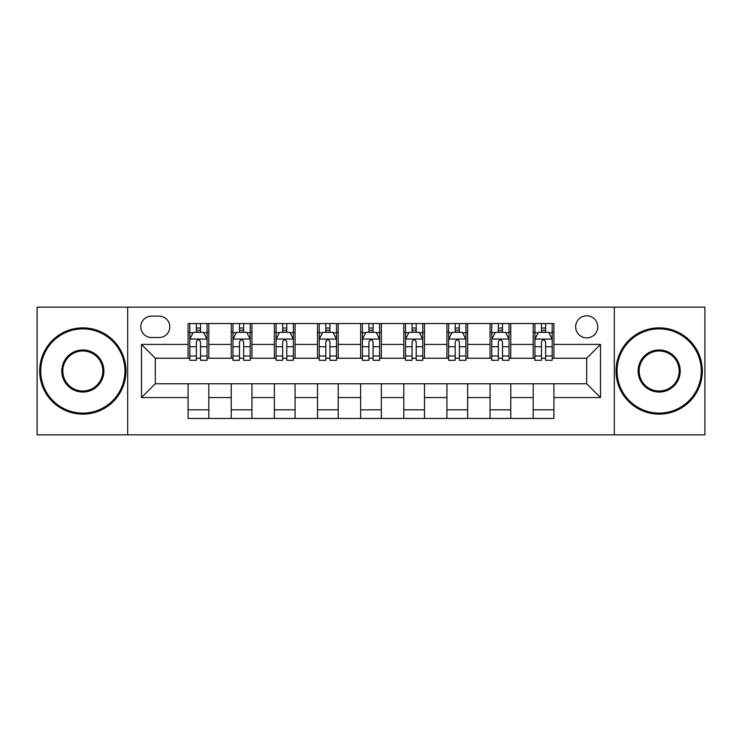 <?xml version="1.0" encoding="UTF-8"?>
<svg xmlns="http://www.w3.org/2000/svg" width="742" height="742" viewBox="0 0 742 742"><rect width="100%" height="100%" fill="white"/><g stroke="black" fill="none" stroke-linecap="round" stroke-linejoin="round"><path stroke-width="1.11" d="M586.699 315.786A11.047 11.047 0 0 0 575.653 326.823A11.047 11.047 0 0 0 586.699 337.87A11.047 11.047 0 0 0 597.746 326.823A11.047 11.047 0 0 0 586.699 315.786M614.311 434.849L704.9 434.849L704.9 307.151L614.311 307.151L614.311 434.849L127.689 434.849L127.689 307.151L37.1 307.151L37.1 434.849L127.689 434.849M151.507 337.527L159.094 337.527A10.694 10.694 0 0 0 169.797 326.823A10.694 10.694 0 0 0 159.094 316.129L151.507 316.129A10.694 10.694 0 0 0 140.804 326.823A10.694 10.694 0 0 0 151.507 337.527M614.311 307.151L127.689 307.151M188.088 397.573L141.499 397.573L141.499 344.427L188.088 344.427L188.088 358.228L155.301 358.228L155.301 383.772L188.088 383.772L188.088 418.451L553.912 418.451L553.912 383.772L586.699 383.772L586.699 358.228L553.912 358.228L553.912 344.427L600.501 344.427L600.501 397.573L553.912 397.573M553.912 344.427L553.912 323.549L188.088 323.549L188.088 344.427M533.201 323.549L533.201 358.228L534.926 358.228M541.484 358.228L545.63 358.228M552.187 358.228L553.912 358.228M533.201 358.228L509.049 358.228M490.063 323.549L490.063 358.228L491.788 358.228M498.346 358.228L502.492 358.228M490.063 358.228L465.911 358.228M446.925 323.549L446.925 358.228L448.65 358.228M455.208 358.228L459.354 358.228M446.925 358.228L422.764 358.228M403.787 323.549L403.787 358.228L405.512 358.228M412.07 358.228L416.206 358.228M403.787 358.228L379.626 358.228M360.649 323.549L360.649 358.228L362.374 358.228M368.932 358.228L373.068 358.228M360.649 358.228L336.488 358.228M317.511 323.549L317.511 358.228L319.236 358.228M325.794 358.228L329.93 358.228M317.511 358.228L293.35 358.228M274.364 323.549L274.364 358.228L276.089 358.228M282.646 358.228L286.792 358.228M274.364 358.228L250.212 358.228M231.226 323.549L231.226 358.228L232.951 358.228M239.508 358.228L243.654 358.228M231.226 358.228L207.074 358.228M188.088 358.228L189.813 358.228M196.37 358.228L200.516 358.228M188.088 383.772L208.799 383.772L208.799 418.451M553.912 383.772L208.799 383.772M208.799 323.549L208.799 358.228M188.088 332.175L189.813 332.175M196.37 332.175L200.516 332.175M207.074 332.175L208.799 332.175M188.088 409.825L208.799 409.825M231.226 383.772L231.226 418.451M251.937 323.549L251.937 358.228M231.226 332.175L232.951 332.175M239.508 332.175L243.654 332.175M250.212 332.175L251.937 332.175M251.937 383.772L251.937 418.451M231.226 409.825L251.937 409.825M274.364 383.772L274.364 418.451M295.075 383.772L295.075 418.451M274.364 409.825L295.075 409.825M295.075 323.549L295.075 358.228M274.364 332.175L276.089 332.175M282.646 332.175L286.792 332.175M293.35 332.175L295.075 332.175M317.511 383.772L317.511 418.451M338.213 383.772L338.213 418.451M317.511 409.825L338.213 409.825M338.213 323.549L338.213 358.228M317.511 332.175L319.236 332.175M325.794 332.175L329.93 332.175M336.488 332.175L338.213 332.175M360.649 383.772L360.649 418.451M381.351 383.772L381.351 418.451M360.649 409.825L381.351 409.825M381.351 323.549L381.351 358.228M360.649 332.175L362.374 332.175M368.932 332.175L373.068 332.175M379.626 332.175L381.351 332.175M403.787 383.772L403.787 418.451M424.489 383.772L424.489 418.451M403.787 409.825L424.489 409.825M424.489 323.549L424.489 358.228M403.787 332.175L405.512 332.175M412.07 332.175L416.206 332.175M422.764 332.175L424.489 332.175M446.925 383.772L446.925 418.451M467.636 383.772L467.636 418.451M446.925 409.825L467.636 409.825M467.636 323.549L467.636 358.228M446.925 332.175L448.65 332.175M455.208 332.175L459.354 332.175M465.911 332.175L467.636 332.175M490.063 383.772L490.063 418.451M510.774 383.772L510.774 418.451M490.063 409.825L510.774 409.825M510.774 323.549L510.774 358.228M490.063 332.175L491.788 332.175M498.346 332.175L502.492 332.175M509.049 332.175L510.774 332.175M533.201 383.772L533.201 418.451M533.201 409.825L553.912 409.825M533.201 332.175L534.926 332.175M541.484 332.175L545.63 332.175M552.187 332.175L553.912 332.175M155.301 358.228L141.499 344.427M155.301 383.772L141.499 397.573M600.501 344.427L586.699 358.228M600.501 397.573L586.699 383.772M200.516 328.029L196.37 328.029M207.074 355.975L200.516 355.975L200.516 360.306L207.074 360.306L207.074 339.252L203.614 332.351L193.263 332.351L189.813 339.252L189.813 360.306L196.37 360.306L196.37 355.975L189.813 355.975M189.813 339.252L189.813 323.549M207.074 339.252L207.074 323.549M196.37 332.351L196.37 323.549M200.516 323.549L200.516 332.351M200.516 355.975L200.516 341.839C199.134 339.177 197.752 339.177 196.37 341.839L196.37 355.975M243.654 328.029L239.508 328.029M250.212 355.975L243.654 355.975L243.654 360.306L250.212 360.306L250.212 339.252L246.761 332.351L236.401 332.351L232.951 339.252L232.951 360.306L239.508 360.306L239.508 355.975L232.951 355.975M232.951 339.252L232.951 323.549M250.212 339.252L250.212 323.549M239.508 332.351L239.508 323.549M243.654 323.549L243.654 332.351M243.654 355.975L243.654 341.839C242.272 339.177 240.89 339.177 239.508 341.839L239.508 355.975M286.792 328.029L282.646 328.029M293.35 355.975L286.792 355.975L286.792 360.306L293.35 360.306L293.35 339.252L289.899 332.351L279.548 332.351L276.089 339.252L276.089 360.306L282.646 360.306L282.646 355.975L276.089 355.975M276.089 339.252L276.089 323.549M293.35 339.252L293.35 323.549M282.646 332.351L282.646 323.549M286.792 323.549L286.792 332.351M286.792 355.975L286.792 341.839C285.41 339.177 284.028 339.177 282.646 341.839L282.646 355.975M329.93 328.029L325.794 328.029M336.488 355.975L329.93 355.975L329.93 360.306L336.488 360.306L336.488 339.252L333.037 332.351L322.687 332.351L319.236 339.252L319.236 360.306L325.794 360.306L325.794 355.975L319.236 355.975M319.236 339.252L319.236 323.549M336.488 339.252L336.488 323.549M325.794 332.351L325.794 323.549M329.93 323.549L329.93 332.351M329.93 355.975L329.93 341.839C328.548 339.177 327.176 339.177 325.794 341.839L325.794 355.975M373.068 328.029L368.932 328.029M379.626 355.975L373.068 355.975L373.068 360.306L379.626 360.306L379.626 339.252L376.175 332.351L365.825 332.351L362.374 339.252L362.374 360.306L368.932 360.306L368.932 355.975L362.374 355.975M362.374 339.252L362.374 323.549M379.626 339.252L379.626 323.549M368.932 332.351L368.932 323.549M373.068 323.549L373.068 332.351M373.068 355.975L373.068 341.839C371.696 339.177 370.314 339.177 368.932 341.839L368.932 355.975M82.826 328.892A42.108 42.108 0 0 0 40.727 371A42.108 42.108 0 0 0 82.826 413.108A42.108 42.108 0 0 0 124.934 371A42.108 42.108 0 0 0 82.826 328.892M82.826 414.138A43.138 43.138 0 0 1 39.688 371A43.138 43.138 0 0 1 82.826 327.862A43.138 43.138 0 0 1 125.964 371A43.138 43.138 0 0 1 82.826 414.138M82.826 349.946A21.054 21.054 0 0 1 103.88 371A21.054 21.054 0 0 1 82.826 392.054A21.054 21.054 0 0 1 61.771 371A21.054 21.054 0 0 1 82.826 349.946M82.826 391.015A20.015 20.015 0 0 0 102.841 371A20.015 20.015 0 0 0 82.826 350.985A20.015 20.015 0 0 0 62.81 371A20.015 20.015 0 0 0 82.826 391.015M659.174 328.892A42.108 42.108 0 0 0 617.066 371A42.108 42.108 0 0 0 659.174 413.108A42.108 42.108 0 0 0 701.273 371A42.108 42.108 0 0 0 659.174 328.892M659.174 414.138A43.138 43.138 0 0 1 616.036 371A43.138 43.138 0 0 1 659.174 327.862A43.138 43.138 0 0 1 702.312 371A43.138 43.138 0 0 1 659.174 414.138M659.174 349.946A21.054 21.054 0 0 1 680.228 371A21.054 21.054 0 0 1 659.174 392.054A21.054 21.054 0 0 1 638.12 371A21.054 21.054 0 0 1 659.174 349.946M659.174 391.015A20.015 20.015 0 0 0 679.19 371A20.015 20.015 0 0 0 659.174 350.985A20.015 20.015 0 0 0 639.159 371A20.015 20.015 0 0 0 659.174 391.015M416.206 328.029L412.07 328.029M422.764 355.975L416.206 355.975L416.206 360.306L422.764 360.306L422.764 339.252L419.313 332.351L408.963 332.351L405.512 339.252L405.512 360.306L412.07 360.306L412.07 355.975L405.512 355.975M405.512 339.252L405.512 323.549M422.764 339.252L422.764 323.549M412.07 332.351L412.07 323.549M416.206 323.549L416.206 332.351M416.206 355.975L416.206 341.839C414.834 339.177 413.452 339.177 412.07 341.839L412.07 355.975M459.354 328.029L455.208 328.029M465.911 355.975L459.354 355.975L459.354 360.306L465.911 360.306L465.911 339.252L462.452 332.351L452.101 332.351L448.65 339.252L448.65 360.306L455.208 360.306L455.208 355.975L448.65 355.975M448.65 339.252L448.65 323.549M465.911 339.252L465.911 323.549M455.208 332.351L455.208 323.549M459.354 323.549L459.354 332.351M459.354 355.975L459.354 341.839C457.972 339.177 456.59 339.177 455.208 341.839L455.208 355.975M502.492 328.029L498.346 328.029M509.049 355.975L502.492 355.975L502.492 360.306L509.049 360.306L509.049 339.252L505.599 332.351L495.239 332.351L491.788 339.252L491.788 360.306L498.346 360.306L498.346 355.975L491.788 355.975M491.788 339.252L491.788 323.549M509.049 339.252L509.049 323.549M498.346 332.351L498.346 323.549M502.492 323.549L502.492 332.351M502.492 355.975L502.492 341.839C501.11 339.177 499.728 339.177 498.346 341.839L498.346 355.975M545.63 328.029L541.484 328.029M552.187 355.975L545.63 355.975L545.63 360.306L552.187 360.306L552.187 339.252L548.737 332.351L538.386 332.351L534.926 339.252L534.926 360.306L541.484 360.306L541.484 355.975L534.926 355.975M534.926 339.252L534.926 323.549M552.187 339.252L552.187 323.549M541.484 332.351L541.484 323.549M545.63 323.549L545.63 332.351M545.63 355.975L545.63 341.839C544.248 339.177 542.866 339.177 541.484 341.839L541.484 355.975M231.226 397.573L208.799 397.573M231.226 344.427L208.799 344.427M274.364 344.427L251.937 344.427M274.364 397.573L251.937 397.573M317.511 344.427L295.075 344.427M317.511 397.573L295.075 397.573M360.649 344.427L338.213 344.427M360.649 397.573L338.213 397.573M403.787 344.427L381.351 344.427M403.787 397.573L381.351 397.573M446.925 344.427L424.489 344.427M446.925 397.573L424.489 397.573M490.063 344.427L467.636 344.427M490.063 397.573L467.636 397.573M533.201 344.427L510.774 344.427M533.201 397.573L510.774 397.573M206.981 339.075L189.896 339.075M189.813 332.759L193.059 332.759M203.827 332.759L207.074 332.759M196.37 346.727L189.813 346.727M207.074 346.727L200.516 346.727M200.516 330.227L196.37 330.227M250.119 339.075L233.044 339.075M232.951 332.759L236.197 332.759M246.965 332.759L250.212 332.759M239.508 346.727L232.951 346.727M250.212 346.727L243.654 346.727M243.654 330.227L239.508 330.227M293.266 339.075L276.182 339.075M276.089 332.759L279.335 332.759M290.103 332.759L293.35 332.759M282.646 346.727L276.089 346.727M293.35 346.727L286.792 346.727M286.792 330.227L282.646 330.227M336.404 339.075L319.32 339.075M319.236 332.759L322.473 332.759M333.241 332.759L336.488 332.759M325.794 346.727L319.236 346.727M336.488 346.727L329.93 346.727M329.93 330.227L325.794 330.227M379.542 339.075L362.458 339.075M362.374 332.759L365.62 332.759M376.38 332.759L379.626 332.759M368.932 346.727L362.374 346.727M379.626 346.727L373.068 346.727M373.068 330.227L368.932 330.227M422.68 339.075L405.596 339.075M405.512 332.759L408.759 332.759M419.527 332.759L422.764 332.759M412.07 346.727L405.512 346.727M422.764 346.727L416.206 346.727M416.206 330.227L412.07 330.227M465.818 339.075L448.734 339.075M448.65 332.759L451.897 332.759M462.665 332.759L465.911 332.759M455.208 346.727L448.65 346.727M465.911 346.727L459.354 346.727M459.354 330.227L455.208 330.227M508.956 339.075L491.881 339.075M491.788 332.759L495.035 332.759M505.803 332.759L509.049 332.759M498.346 346.727L491.788 346.727M509.049 346.727L502.492 346.727M502.492 330.227L498.346 330.227M552.104 339.075L535.019 339.075M534.926 332.759L538.173 332.759M548.941 332.759L552.187 332.759M541.484 346.727L534.926 346.727M552.187 346.727L545.63 346.727M545.63 330.227L541.484 330.227"/></g></svg>
